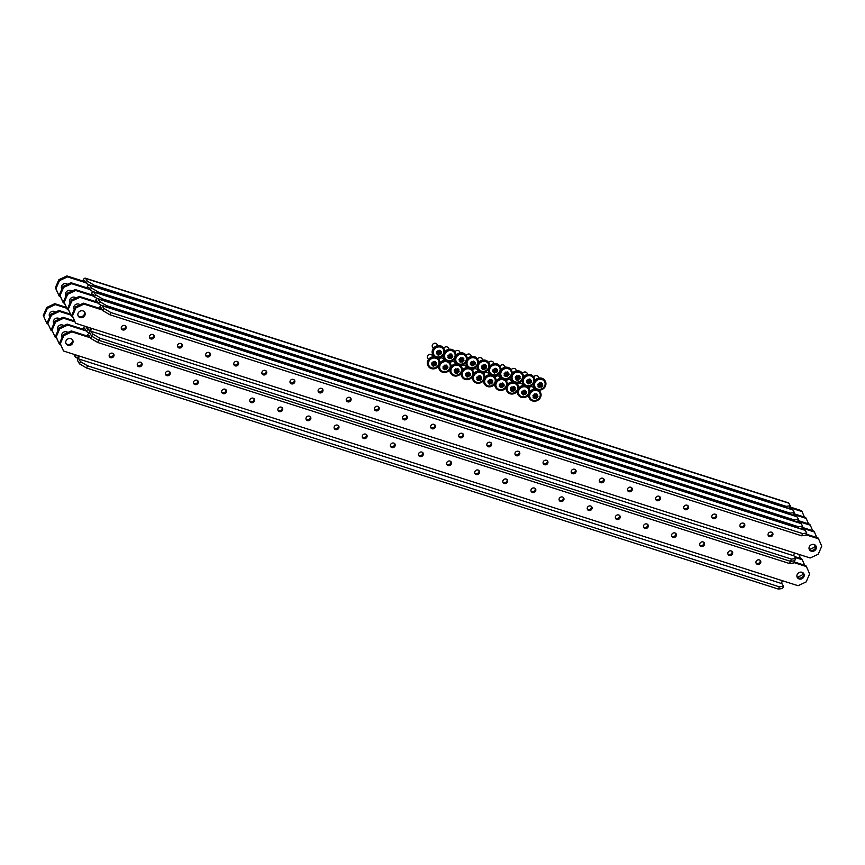<?xml version="1.0" encoding="UTF-8"?>
<svg xmlns="http://www.w3.org/2000/svg" width="865" height="865" viewBox="0 0 865 865"><rect width="100%" height="100%" fill="white"/><g stroke="black" fill="none" stroke-linecap="round" stroke-linejoin="round"><path stroke-width="1.3" d="M109.206 356.25A2.519 2.26 148.8 0 0 113.38 353.731M113.823 356.175A2.519 2.26 -31.2 0 1 109.423 356.758A2.519 2.26 -31.2 0 1 111.466 353.147A2.519 2.26 -31.2 0 1 113.823 356.175M65.924 343.437A3.774 3.395 148.8 0 0 72.292 339.588M72.768 343.059A3.774 3.395 -31.2 0 1 66.162 343.935A3.774 3.395 -31.2 0 1 69.222 338.518A3.774 3.395 -31.2 0 1 72.768 343.059M803.455 573.203A3.774 3.395 -31.2 0 1 797.087 577.063M797.184 574.533A3.774 3.395 148.8 0 0 800.731 579.074A3.774 3.395 148.8 0 0 803.79 573.657A3.774 3.395 148.8 0 0 797.184 574.533M760.184 560.39A2.519 2.26 -31.2 0 1 756.01 562.92M756.129 561.407A2.519 2.26 148.8 0 0 758.486 564.434A2.519 2.26 148.8 0 0 760.53 560.823A2.519 2.26 148.8 0 0 756.129 561.407M732.06 551.405A2.519 2.26 -31.2 0 1 727.887 553.935M728.006 552.421A2.519 2.26 148.8 0 0 730.374 555.449A2.519 2.26 148.8 0 0 730.146 550.832A2.519 2.26 148.8 0 0 728.006 552.421M703.937 542.42A2.519 2.26 -31.2 0 1 699.763 544.95M699.882 543.436A2.519 2.26 148.8 0 0 702.25 546.464A2.519 2.26 148.8 0 0 702.023 541.847A2.519 2.26 148.8 0 0 699.882 543.436M675.814 533.435A2.519 2.26 -31.2 0 1 671.64 535.965M671.759 534.451A2.519 2.26 148.8 0 0 674.127 537.479A2.519 2.26 148.8 0 0 673.9 532.862A2.519 2.26 148.8 0 0 671.759 534.451M647.69 524.45A2.519 2.26 -31.2 0 1 643.517 526.98M643.636 525.466A2.519 2.26 148.8 0 0 646.004 528.493A2.519 2.26 148.8 0 0 648.036 524.882A2.519 2.26 148.8 0 0 643.636 525.466M619.567 515.464A2.519 2.26 -31.2 0 1 615.393 517.994M615.523 516.481A2.519 2.26 148.8 0 0 617.88 519.508A2.519 2.26 148.8 0 0 619.924 515.897A2.519 2.26 148.8 0 0 615.523 516.481M591.444 506.479A2.519 2.26 -31.2 0 1 587.27 509.009M587.4 507.496A2.519 2.26 148.8 0 0 589.757 510.523A2.519 2.26 148.8 0 0 591.801 506.912A2.519 2.26 148.8 0 0 587.4 507.496M563.331 497.494A2.519 2.26 -31.2 0 1 559.158 500.024M559.277 498.51A2.519 2.26 148.8 0 0 561.634 501.538A2.519 2.26 148.8 0 0 563.677 497.926A2.519 2.26 148.8 0 0 559.277 498.51M535.208 488.509A2.519 2.26 -31.2 0 1 531.034 491.039M531.153 489.525A2.519 2.26 148.8 0 0 533.521 492.553A2.519 2.26 148.8 0 0 533.294 487.936A2.519 2.26 148.8 0 0 531.153 489.525M507.085 479.524A2.519 2.26 -31.2 0 1 502.911 482.054M503.03 480.54A2.519 2.26 148.8 0 0 505.398 483.567A2.519 2.26 148.8 0 0 505.171 478.95A2.519 2.26 148.8 0 0 503.03 480.54M478.961 470.538A2.519 2.26 -31.2 0 1 474.788 473.068M474.907 471.555A2.519 2.26 148.8 0 0 477.275 474.582A2.519 2.26 148.8 0 0 477.048 469.965A2.519 2.26 148.8 0 0 474.907 471.555M450.838 461.553A2.519 2.26 -31.2 0 1 446.664 464.083M446.783 462.57A2.519 2.26 148.8 0 0 449.151 465.597A2.519 2.26 148.8 0 0 451.184 461.986A2.519 2.26 148.8 0 0 446.783 462.57M418.541 455.098A2.519 2.26 148.8 0 0 422.715 452.568M418.671 453.584A2.519 2.26 -31.2 0 1 423.072 453A2.519 2.26 -31.2 0 1 421.028 456.612A2.519 2.26 -31.2 0 1 418.671 453.584M390.418 446.113A2.519 2.26 148.8 0 0 394.591 443.583M390.548 444.599A2.519 2.26 -31.2 0 1 394.948 444.015A2.519 2.26 -31.2 0 1 392.905 447.627A2.519 2.26 -31.2 0 1 390.548 444.599M362.305 437.128A2.519 2.26 148.8 0 0 366.479 434.598M362.424 435.614A2.519 2.26 -31.2 0 1 366.825 435.03A2.519 2.26 -31.2 0 1 364.781 438.642A2.519 2.26 -31.2 0 1 362.424 435.614M334.182 428.143A2.519 2.26 148.8 0 0 338.356 425.612M334.301 426.629A2.519 2.26 -31.2 0 1 338.702 426.045A2.519 2.26 -31.2 0 1 336.658 429.656A2.519 2.26 -31.2 0 1 334.301 426.629M306.059 419.157A2.519 2.26 148.8 0 0 310.232 416.627M306.178 417.644A2.519 2.26 -31.2 0 1 310.578 417.06A2.519 2.26 -31.2 0 1 308.546 420.671A2.519 2.26 -31.2 0 1 306.178 417.644M277.935 410.172A2.519 2.26 148.8 0 0 282.109 407.642M278.054 408.658A2.519 2.26 -31.2 0 1 282.455 408.075A2.519 2.26 -31.2 0 1 280.422 411.686A2.519 2.26 -31.2 0 1 278.054 408.658M249.812 401.187A2.519 2.26 148.8 0 0 253.986 398.657M249.931 399.673A2.519 2.26 -31.2 0 1 254.332 399.089A2.519 2.26 -31.2 0 1 252.299 402.701A2.519 2.26 -31.2 0 1 249.931 399.673M221.689 392.202A2.519 2.26 148.8 0 0 225.862 389.672M221.818 390.688A2.519 2.26 -31.2 0 1 226.219 390.104A2.519 2.26 -31.2 0 1 224.176 393.716A2.519 2.26 -31.2 0 1 221.818 390.688M193.565 383.206A2.519 2.26 148.8 0 0 197.739 380.687M193.695 381.703A2.519 2.26 -31.2 0 1 198.096 381.119A2.519 2.26 -31.2 0 1 193.792 383.725A2.519 2.26 -31.2 0 1 193.695 381.703M165.453 374.221A2.519 2.26 148.8 0 0 169.626 371.701M165.572 372.707A2.519 2.26 -31.2 0 1 169.972 372.123A2.519 2.26 -31.2 0 1 167.929 375.745A2.519 2.26 -31.2 0 1 165.572 372.707M137.33 365.235A2.519 2.26 148.8 0 0 141.503 362.716M137.449 363.722A2.519 2.26 -31.2 0 1 141.849 363.138A2.519 2.26 -31.2 0 1 139.806 366.76A2.519 2.26 -31.2 0 1 137.449 363.722M71.892 331.868L87.635 336.907L87.062 335.966L71.319 330.927L71.892 331.868L63.837 335.62L63.275 334.679L71.319 330.927M60.323 343.664L63.523 351.017L59.75 342.724L60.323 343.664L63.837 335.62M79.277 356.045A2.357 0.811 -72.3 0 0 78.899 359.007L781.938 583.648A2.357 0.811 107.7 0 1 782.317 580.685L63.523 351.017M782.317 580.685L798.071 585.713L806.115 581.961L809.629 573.917L806.429 566.575L793.908 562.574M59.75 342.724L63.275 334.679M90.555 328.03A4.876 1.676 -72.3 0 0 90.047 333.479A4.876 1.676 -72.3 0 0 89.657 333.144A4.876 1.676 -72.3 0 0 87.073 335.966L87.062 335.966M806.429 566.575L805.856 565.634L794.2 561.904M90.684 338.345L91.647 336.128L98.697 340.269L97.723 342.486L90.684 338.345L89.084 335.696A2.357 0.811 -72.3 0 0 88.89 335.534A2.357 0.811 -72.3 0 0 87.635 336.896L90.328 337.761M90.047 333.479L91.647 336.128L90.047 333.479M794.059 555.903L795.659 558.552L793.724 562.985L789.529 563.537L790.491 561.32L794.697 560.769L790.491 561.32L98.697 340.269L790.491 561.32L791.464 559.104L99.67 338.053L98.697 340.269L91.647 336.128L92.62 333.912L91.02 331.263L794.059 555.903A2.357 0.811 107.7 0 1 794.438 552.94L810.191 557.979L818.236 554.227L821.75 546.183L818.549 538.83L806.029 534.83M97.723 342.486L789.529 563.537M78.434 355.775A4.876 1.676 -72.3 0 0 77.926 361.224L79.526 363.873L80.499 361.646L78.899 359.007M781.938 583.648L783.539 586.286L782.576 588.514L778.37 589.065L86.576 368.014L79.526 363.873M80.499 361.646L87.549 365.798L86.576 368.014M778.37 589.065L779.343 586.838L87.549 365.798M779.343 586.838L783.539 586.286M433.008 356.78L432.176 355.385A2.638 2.379 148.8 0 0 427.548 356.002A2.638 2.379 148.8 0 0 427.656 358.121L428.489 359.516M438.933 359.537A6.293 5.655 148.8 0 0 438.793 359.278A6.293 5.655 148.8 0 0 437.376 357.753M434.608 356.737A6.293 5.655 148.8 0 0 427.786 360.737A6.293 5.655 148.8 0 0 428.034 365.798A6.293 5.655 148.8 0 0 428.197 366.046M439.344 364.846A6.293 5.655 148.8 0 0 439.106 359.797A6.293 5.655 148.8 0 0 433.441 357.277A6.293 5.655 148.8 0 0 428.099 361.256A6.293 5.655 148.8 0 0 428.348 366.306A6.293 5.655 148.8 0 0 434.003 368.825A6.293 5.655 148.8 0 0 439.344 364.846A6.293 5.655 148.8 0 0 439.593 369.906A6.293 5.655 148.8 0 0 445.259 372.426A6.293 5.655 148.8 0 0 450.6 368.447A6.293 5.655 148.8 0 0 450.351 363.387A6.293 5.655 148.8 0 0 444.697 360.867A6.293 5.655 148.8 0 0 439.344 364.846M435.83 358.24A5.46 4.909 148.8 0 0 428.845 361.494A5.46 4.909 148.8 0 0 431.624 367.863A5.46 4.909 148.8 0 0 438.609 364.608A5.46 4.909 148.8 0 0 435.83 358.24M433.106 364.133L433.17 364.165A7.288 2.952 149.2 0 1 431.797 364.792A2.584 2.325 148.8 0 0 431.873 364.965A7.288 3.319 -16 0 0 433.376 364.63L433.354 364.695A7.277 1.568 110.1 0 1 432.727 365.895A7.061 5.201 41.2 0 0 433.181 366.057A7.061 5.201 41.2 0 0 433.646 366.187A7.277 3.384 -74.9 0 0 434.36 365.019L433.689 363.797L434.295 363.505L434.976 364.727A7.277 2.855 26.7 0 0 436.263 364.965A7.061 5.633 -88.1 0 0 436.652 364.068A7.277 1.027 -159.3 0 1 435.409 363.733L435.355 363.711A7.288 3.417 -30.8 0 0 436.544 362.792A2.584 2.325 148.8 0 0 436.468 362.619A7.288 2.865 163.5 0 1 435.149 363.235L435.16 363.17A7.277 3.384 -74.9 0 0 435.614 361.678A7.061 2.087 -168.8 0 0 435.16 361.527A7.061 2.087 -168.8 0 0 434.695 361.386A7.277 1.568 110.1 0 1 434.154 362.857L433.333 361.613A2.584 2.325 148.8 0 0 433.149 361.7L433.549 363.138A7.277 1.027 -159.3 0 1 432.078 362.608A7.061 1.654 117.5 0 0 431.689 363.505A7.277 2.855 26.7 0 0 433.106 364.133L432.997 363.095L433.246 363.657L432.543 362.954L431.689 363.505M434.976 364.727L434.911 364.716A7.288 0.973 -109.9 0 1 435.192 365.884A2.584 2.325 148.8 0 1 435.009 365.971L434.284 364.749L434.911 364.716M434.36 365.019L435.009 365.971M433.149 363.992L431.873 364.965M436.544 362.792L434.987 363.127M434.489 363.073L435.052 363.473M434.122 362.911L433.549 363.073M434.457 362.057L435.614 361.678M434.879 363.376L436.263 364.965M433.689 363.797L433.646 366.187M433.333 361.613L434.068 362.835M434.792 364.511L435.192 365.884M121.327 328.516A2.519 2.26 148.8 0 0 125.501 325.986M125.944 328.44A2.519 2.26 -31.2 0 1 121.543 329.024A2.519 2.26 -31.2 0 1 123.587 325.402A2.519 2.26 -31.2 0 1 125.944 328.44M78.045 315.693A3.774 3.395 148.8 0 0 84.413 311.843M84.889 315.314A3.774 3.395 -31.2 0 1 78.283 316.19A3.774 3.395 -31.2 0 1 81.342 310.773A3.774 3.395 -31.2 0 1 84.889 315.314M815.576 545.469A3.774 3.395 -31.2 0 1 809.207 549.318M809.305 546.788A3.774 3.395 148.8 0 0 812.851 551.329A3.774 3.395 148.8 0 0 815.911 545.912A3.774 3.395 148.8 0 0 809.305 546.788M772.304 532.656A2.519 2.26 -31.2 0 1 768.131 535.176M768.25 533.662A2.519 2.26 148.8 0 0 770.607 536.7A2.519 2.26 148.8 0 0 772.65 533.078A2.519 2.26 148.8 0 0 768.25 533.662M744.181 523.671A2.519 2.26 -31.2 0 1 740.008 526.19M740.126 524.677A2.519 2.26 148.8 0 0 742.484 527.715A2.519 2.26 148.8 0 0 744.527 524.093A2.519 2.26 148.8 0 0 740.126 524.677M716.058 514.686A2.519 2.26 -31.2 0 1 711.884 517.205M712.003 515.691A2.519 2.26 148.8 0 0 714.371 518.73A2.519 2.26 148.8 0 0 716.404 515.107A2.519 2.26 148.8 0 0 712.003 515.691M687.935 505.701A2.519 2.26 -31.2 0 1 683.761 508.22M683.88 506.706A2.519 2.26 148.8 0 0 686.248 509.745A2.519 2.26 148.8 0 0 688.28 506.122A2.519 2.26 148.8 0 0 683.88 506.706M659.811 496.705A2.519 2.26 -31.2 0 1 655.638 499.235M655.757 497.721A2.519 2.26 148.8 0 0 658.124 500.749A2.519 2.26 148.8 0 0 660.157 497.137A2.519 2.26 148.8 0 0 655.757 497.721M631.688 487.719A2.519 2.26 -31.2 0 1 627.514 490.25M627.644 488.736A2.519 2.26 148.8 0 0 630.001 491.763A2.519 2.26 148.8 0 0 632.045 488.152A2.519 2.26 148.8 0 0 627.644 488.736M603.565 478.734A2.519 2.26 -31.2 0 1 599.391 481.264M599.521 479.751A2.519 2.26 148.8 0 0 601.878 482.778A2.519 2.26 148.8 0 0 603.921 479.167A2.519 2.26 148.8 0 0 599.521 479.751M575.452 469.749A2.519 2.26 -31.2 0 1 571.278 472.279M571.397 470.765A2.519 2.26 148.8 0 0 573.755 473.793A2.519 2.26 148.8 0 0 575.798 470.182A2.519 2.26 148.8 0 0 571.397 470.765M547.329 460.764A2.519 2.26 -31.2 0 1 543.155 463.294M543.274 461.78A2.519 2.26 148.8 0 0 545.631 464.808A2.519 2.26 148.8 0 0 547.675 461.196A2.519 2.26 148.8 0 0 543.274 461.78M519.205 451.779A2.519 2.26 -31.2 0 1 515.032 454.309M515.151 452.795A2.519 2.26 148.8 0 0 517.519 455.823A2.519 2.26 148.8 0 0 517.292 451.206A2.519 2.26 148.8 0 0 515.151 452.795M491.082 442.793A2.519 2.26 -31.2 0 1 486.909 445.324M487.027 443.81A2.519 2.26 148.8 0 0 489.395 446.837A2.519 2.26 148.8 0 0 489.168 442.22A2.519 2.26 148.8 0 0 487.027 443.81M462.959 433.808A2.519 2.26 -31.2 0 1 458.785 436.338M458.904 434.825A2.519 2.26 148.8 0 0 461.272 437.852A2.519 2.26 148.8 0 0 463.305 434.241A2.519 2.26 148.8 0 0 458.904 434.825M430.662 427.353A2.519 2.26 148.8 0 0 434.836 424.823M430.792 425.839A2.519 2.26 -31.2 0 1 435.192 425.256A2.519 2.26 -31.2 0 1 433.149 428.867A2.519 2.26 -31.2 0 1 430.792 425.839M402.539 418.368A2.519 2.26 148.8 0 0 406.712 415.838M402.668 416.854A2.519 2.26 -31.2 0 1 407.069 416.27A2.519 2.26 -31.2 0 1 405.025 419.882A2.519 2.26 -31.2 0 1 402.668 416.854M374.426 409.383A2.519 2.26 148.8 0 0 378.6 406.853M374.545 407.869A2.519 2.26 -31.2 0 1 378.946 407.285A2.519 2.26 -31.2 0 1 376.902 410.897A2.519 2.26 -31.2 0 1 374.545 407.869M346.303 400.398A2.519 2.26 148.8 0 0 350.476 397.868M346.422 398.884A2.519 2.26 -31.2 0 1 350.822 398.3A2.519 2.26 -31.2 0 1 348.779 401.911A2.519 2.26 -31.2 0 1 346.422 398.884M318.179 391.413A2.519 2.26 148.8 0 0 322.353 388.882M318.298 389.899A2.519 2.26 -31.2 0 1 322.699 389.315A2.519 2.26 -31.2 0 1 320.666 392.926A2.519 2.26 -31.2 0 1 318.298 389.899M290.056 382.427A2.519 2.26 148.8 0 0 294.23 379.897M290.175 380.914A2.519 2.26 -31.2 0 1 294.576 380.33A2.519 2.26 -31.2 0 1 292.543 383.941A2.519 2.26 -31.2 0 1 290.175 380.914M261.933 373.442A2.519 2.26 148.8 0 0 266.106 370.912M262.052 371.928A2.519 2.26 -31.2 0 1 266.452 371.345A2.519 2.26 -31.2 0 1 264.42 374.956A2.519 2.26 -31.2 0 1 262.052 371.928M233.81 364.457A2.519 2.26 148.8 0 0 237.983 361.927M233.939 362.943A2.519 2.26 -31.2 0 1 238.34 362.359A2.519 2.26 -31.2 0 1 236.296 365.971A2.519 2.26 -31.2 0 1 233.939 362.943M205.686 355.472A2.519 2.26 148.8 0 0 209.86 352.942M205.816 353.958A2.519 2.26 -31.2 0 1 210.217 353.374A2.519 2.26 -31.2 0 1 208.173 356.986A2.519 2.26 -31.2 0 1 205.816 353.958M177.574 346.487A2.519 2.26 148.8 0 0 181.747 343.956M177.693 344.973A2.519 2.26 -31.2 0 1 182.093 344.389A2.519 2.26 -31.2 0 1 180.05 348A2.519 2.26 -31.2 0 1 177.693 344.973M149.45 337.501A2.519 2.26 148.8 0 0 153.624 334.971M149.569 335.988A2.519 2.26 -31.2 0 1 153.97 335.404A2.519 2.26 -31.2 0 1 151.926 339.015A2.519 2.26 -31.2 0 1 149.569 335.988M84.013 304.123L99.756 309.162L99.183 308.221L83.44 303.193L84.013 304.123L75.958 307.875L75.396 306.945L83.44 303.193M72.444 315.93L75.644 323.272L71.871 314.99L72.444 315.93L75.958 307.875M794.438 552.94L75.644 323.272M71.871 314.99L75.396 306.945M818.549 538.83L817.976 537.889L806.321 534.17M102.448 310.016L99.756 309.162A2.357 0.811 -72.3 0 1 101.01 307.789A2.357 0.811 -72.3 0 1 101.205 307.962L102.805 310.6L103.768 308.383L102.167 305.734A4.876 1.676 -72.3 0 0 101.778 305.399L804.818 530.04A4.876 1.676 107.7 0 1 805.218 530.375L806.818 533.024L805.845 535.24L801.65 535.792L802.612 533.575L806.818 533.024M101.778 305.399A4.876 1.676 -72.3 0 0 99.183 308.221M103.768 308.383L110.817 312.525L802.612 533.575M110.817 312.525L109.844 314.752L801.65 535.792M109.844 314.752L102.805 310.6M91.398 328.3A2.357 0.811 -72.3 0 0 91.02 331.263M92.62 333.912L99.67 338.053M791.464 559.104L795.659 558.552M62.139 337.274A3.774 3.395 -31.2 0 1 67.913 332.517M67.762 325.056L83.505 330.095L82.943 329.154L67.189 324.115L67.762 325.056L59.717 328.808L59.144 327.867L67.189 324.115M56.203 336.853L59.393 344.205L55.63 335.912L56.203 336.853L59.717 328.808M60.561 344.573L59.393 344.205M797.346 577.323L801.985 575.149L803.023 572.792M804.699 565.267L802.298 559.763L794.978 557.428M55.63 335.912L59.144 327.867M802.298 559.763L801.736 558.822L794.416 556.487M89.279 333.133L86.554 331.533L84.954 328.884A2.357 0.811 -72.3 0 0 84.759 328.722A2.357 0.811 -72.3 0 0 83.516 330.084L86.197 330.949M85.181 326.321A4.876 1.676 -72.3 0 0 82.943 329.143M86.554 331.533L87.527 329.316L89.852 330.679L87.527 329.316L85.927 326.667L87.527 329.316L88.381 327.338M73.73 354.272A4.876 1.676 -72.3 0 0 73.806 354.412L75.406 357.061L76.261 355.082M77.731 358.424L75.406 357.061M77.418 355.45L78.347 356.002M74.26 309.529A3.774 3.395 -31.2 0 1 80.034 304.772M79.883 297.311L95.626 302.35L95.064 301.409L79.31 296.381L79.883 297.311L71.838 301.063L71.265 300.123L79.31 296.381M68.313 309.108L71.514 316.46L67.751 308.178L68.313 309.108L71.838 301.063M72.682 316.828L71.514 316.46M809.467 549.578L814.106 547.415L815.133 545.058M816.82 537.522L814.419 532.018L801.898 528.018M67.751 308.178L71.265 300.123M814.419 532.018L813.857 531.078L802.19 527.358M98.318 303.204L95.626 302.35A2.357 0.811 -72.3 0 1 96.88 300.977A2.357 0.811 -72.3 0 1 97.075 301.15L98.675 303.788L99.648 301.571L98.048 298.922A4.876 1.676 -72.3 0 0 97.648 298.587L800.698 523.228A4.876 1.676 107.7 0 1 801.087 523.563L802.688 526.212L801.714 528.429L800.352 528.612M97.648 298.587A4.876 1.676 -72.3 0 0 95.064 301.409M99.648 301.571L106.687 305.713L798.492 526.763L802.688 526.212M101.4 305.399L98.675 303.788M106.687 305.713L106.211 306.815M798.006 527.855L798.492 526.763M89.538 327.705L90.468 328.257M58.009 330.462A3.774 3.395 -31.2 0 1 63.794 325.705M51.5 329.1L55.273 337.393L51.5 329.1L55.014 321.056L63.069 317.304L63.632 318.244L74.855 321.834M63.632 318.244L55.587 321.996L55.014 321.056M52.073 330.041L55.587 321.996M56.43 337.761L55.273 337.393M800.579 558.455L798.773 554.324M63.069 317.304L74.477 320.947M70.13 302.718A3.774 3.395 -31.2 0 1 75.915 297.96M75.752 290.499L91.506 295.538L90.933 294.597L75.19 289.559L75.752 290.499L67.708 294.251L67.135 293.311L75.19 289.559M64.194 302.296L67.394 309.648L63.621 301.366L64.194 302.296L67.708 294.251M68.551 310.016L67.394 309.648M812.689 530.71L810.3 525.206L797.768 521.206M63.621 301.366L67.135 293.311M810.3 525.206L809.726 524.266L798.06 520.535M94.199 296.392L91.506 295.538A2.357 0.811 -72.3 0 1 92.76 294.165A2.357 0.811 -72.3 0 1 92.944 294.338L94.544 296.976L95.518 294.76L93.917 292.111A4.876 1.676 -72.3 0 0 93.517 291.775L796.568 516.416A4.876 1.676 107.7 0 1 796.957 516.751L798.568 519.4L797.595 521.617L796.222 521.8M93.517 291.775A4.876 1.676 -72.3 0 0 90.933 294.597M95.518 294.76L102.567 298.901L794.362 519.952L798.568 519.4M97.28 298.587L94.544 296.976M102.567 298.901L102.081 300.004M793.886 521.044L794.362 519.952M53.89 323.651A3.774 3.395 -31.2 0 1 59.663 318.893M47.38 322.288L51.143 330.581L47.38 322.288L50.894 314.244L58.939 310.492L59.512 311.432L70.735 315.022M59.512 311.432L51.457 315.184L50.894 314.244M47.943 323.229L51.457 315.184M52.311 330.949L51.143 330.581M58.939 310.492L70.346 314.136M66.01 295.906A3.774 3.395 -31.2 0 1 71.784 291.148M71.633 283.688L87.376 288.726L86.814 287.786L71.06 282.747L71.633 283.688L63.578 287.44L63.015 286.499L71.06 282.747M60.063 295.484L63.264 302.837L59.501 294.543L60.063 295.484L63.578 287.44M64.421 303.204L63.264 302.837M808.57 523.898L806.169 518.394L793.648 514.394M93.15 291.764L90.425 290.164L88.825 287.526A2.357 0.811 -72.3 0 0 88.63 287.353A2.357 0.811 -72.3 0 0 87.376 288.715L87.376 288.726M59.501 294.543L63.015 286.499M806.169 518.394L805.607 517.454L793.94 513.724M90.425 290.164L91.387 287.948L89.787 285.299A4.876 1.676 -72.3 0 0 89.398 284.963L792.437 509.604A4.876 1.676 107.7 0 1 792.837 509.939L794.438 512.588L793.465 514.805L792.091 514.989M89.398 284.963A4.876 1.676 -72.3 0 0 86.814 287.786M91.387 287.948L98.437 292.089L790.232 513.14L794.438 512.588M98.437 292.089L97.961 293.192M789.756 514.232L790.232 513.14M49.759 316.839A3.774 3.395 -31.2 0 1 55.533 312.081M43.25 315.476L47.024 323.759L43.25 315.476L46.764 307.432L54.809 303.68L55.382 304.621L66.605 308.21M55.382 304.621L47.337 308.373L46.764 307.432M43.823 316.417L47.337 308.373M48.181 324.137L47.024 323.759M54.809 303.68L66.227 307.324M61.88 289.094A3.774 3.395 -31.2 0 1 67.654 284.336M67.502 276.876L83.256 281.914L82.683 280.974L66.929 275.935L67.502 276.876L59.458 280.628L58.885 279.687L66.929 275.935M55.944 288.672L59.144 296.025L55.371 287.731L55.944 288.672L59.458 280.628M60.301 296.392L59.144 296.025M804.439 517.086L802.05 511.583L789.518 507.582M89.03 284.953L86.295 283.352L84.694 280.703A2.357 0.811 -72.3 0 0 84.5 280.541A2.357 0.811 -72.3 0 0 83.256 281.904L83.256 281.914M55.371 287.731L58.885 279.687M802.05 511.583L801.477 510.642L789.81 506.912M86.295 283.352L87.268 281.136L85.667 278.487A4.876 1.676 -72.3 0 0 85.267 278.152L788.318 502.792A4.876 1.676 107.7 0 1 788.707 503.127L790.307 505.776L789.345 507.993L787.972 508.166M85.267 278.152A4.876 1.676 -72.3 0 0 82.683 280.974M87.268 281.136L94.317 285.277L786.112 506.328L790.307 505.776M94.317 285.277L93.831 286.38M785.625 507.42L786.112 506.328M437.863 345.676L437.02 344.292A2.638 2.379 148.8 0 0 432.403 344.908A2.638 2.379 148.8 0 0 432.5 347.027L433.343 348.422M443.788 348.444A6.293 5.655 148.8 0 0 443.637 348.184A6.293 5.655 148.8 0 0 437.982 345.665A6.293 5.655 148.8 0 0 432.641 349.644A6.293 5.655 148.8 0 0 432.878 354.693A6.293 5.655 148.8 0 0 433.051 354.953M444.199 353.753A6.293 5.655 148.8 0 0 443.95 348.703A6.293 5.655 148.8 0 0 438.296 346.184A6.293 5.655 148.8 0 0 432.954 350.163A6.293 5.655 148.8 0 0 433.192 355.212A6.293 5.655 148.8 0 0 438.858 357.732A6.293 5.655 148.8 0 0 444.199 353.753A6.293 5.655 148.8 0 0 444.448 358.813A6.293 5.655 148.8 0 0 450.103 361.321A6.293 5.655 148.8 0 0 455.444 357.342A6.293 5.655 148.8 0 0 455.195 352.293A6.293 5.655 148.8 0 0 449.541 349.774A6.293 5.655 148.8 0 0 444.199 353.753M440.674 347.146A5.46 4.909 148.8 0 0 433.689 350.401A5.46 4.909 148.8 0 0 436.468 356.769A5.46 4.909 148.8 0 0 443.453 353.515A5.46 4.909 148.8 0 0 440.674 347.146M437.96 353.039L438.014 353.061A7.288 2.952 149.2 0 1 436.652 353.699A2.584 2.325 148.8 0 0 436.717 353.871A7.288 3.319 -16 0 0 438.22 353.536L438.198 353.59A7.277 1.568 110.1 0 1 437.582 354.801A7.061 5.201 41.2 0 0 438.036 354.964A7.061 5.201 41.2 0 0 438.49 355.093A7.277 3.384 -74.9 0 0 439.215 353.915L438.533 352.693L439.15 352.412L439.82 353.634A7.277 2.855 26.7 0 0 441.107 353.871A7.061 5.633 -88.1 0 0 441.507 352.974A7.277 1.027 -159.3 0 1 440.253 352.639L440.199 352.617A7.288 3.417 -30.8 0 0 441.399 351.687A2.584 2.325 148.8 0 0 441.323 351.525A7.288 2.865 163.5 0 1 439.993 352.142L440.015 352.077A7.277 3.384 -74.9 0 0 440.458 350.585A7.061 2.087 -168.8 0 0 440.015 350.433A7.061 2.087 -168.8 0 0 439.55 350.293A7.277 1.568 110.1 0 1 438.998 351.752L438.187 350.52A2.584 2.325 148.8 0 0 438.004 350.606L438.393 352.044A7.277 1.027 -159.3 0 1 436.933 351.514A7.061 1.654 117.5 0 0 436.533 352.412A7.277 2.855 26.7 0 0 437.96 353.039L437.852 352.001L438.09 352.552L437.387 351.85L436.533 352.412M439.82 353.634L439.766 353.623A7.288 0.973 -109.9 0 1 440.047 354.78A2.584 2.325 148.8 0 1 439.853 354.866L439.128 353.655L439.766 353.623M439.215 353.915L439.853 354.866M438.004 352.888L436.717 353.871M441.399 351.687L439.842 352.033M439.334 351.979L439.896 352.379M438.977 351.817L438.404 351.979M439.312 350.963L440.458 350.585M439.723 352.282L441.107 353.871M438.533 352.693L438.49 355.093M438.187 350.52L438.912 351.741M439.647 353.417L440.047 354.78M444.264 360.37L443.421 358.986A2.638 2.379 148.8 0 0 438.879 359.429M450.189 363.138A6.293 5.655 148.8 0 0 450.038 362.878A6.293 5.655 148.8 0 0 448.621 361.354M445.853 360.327A6.293 5.655 148.8 0 0 439.831 362.997M447.075 361.829A5.46 4.909 148.8 0 0 440.09 365.084A5.46 4.909 148.8 0 0 442.869 371.463A5.46 4.909 148.8 0 0 449.854 368.209A5.46 4.909 148.8 0 0 447.075 361.829M444.361 367.722L444.415 367.755A7.288 2.952 149.2 0 1 443.053 368.393A2.584 2.325 148.8 0 0 443.118 368.555A7.288 3.319 -16 0 0 444.621 368.231L444.599 368.285A7.277 1.568 110.1 0 1 443.983 369.496A7.061 5.201 41.2 0 0 444.437 369.658A7.061 5.201 41.2 0 0 444.891 369.788A7.277 3.384 -74.9 0 0 445.605 368.609L444.934 367.387L445.551 367.106L446.221 368.328A7.277 2.855 26.7 0 0 447.508 368.566A7.061 5.633 -88.1 0 0 447.897 367.668A7.277 1.027 -159.3 0 1 446.654 367.322L446.6 367.311A7.288 3.417 -30.8 0 0 447.8 366.382A2.584 2.325 148.8 0 0 447.724 366.209A7.288 2.865 163.5 0 1 446.394 366.836L446.416 366.771A7.277 3.384 -74.9 0 0 446.859 365.279A7.061 2.087 -168.8 0 0 446.416 365.127A7.061 2.087 -168.8 0 0 445.951 364.987A7.277 1.568 110.1 0 1 445.399 366.446L444.588 365.214A2.584 2.325 148.8 0 0 444.405 365.3L444.794 366.728A7.277 1.027 -159.3 0 1 443.334 366.198A7.061 1.654 117.5 0 0 442.934 367.106A7.277 2.855 26.7 0 0 444.361 367.722L444.253 366.695L444.491 367.247L443.788 366.544L442.934 367.106M446.221 368.328L446.167 368.317A7.288 0.973 -109.9 0 1 446.448 369.474A2.584 2.325 148.8 0 1 446.254 369.56L445.529 368.349L446.167 368.317M445.605 368.609L446.254 369.56M444.405 367.582L443.118 368.555M447.8 366.382L446.243 366.728M445.735 366.674L446.297 367.074M445.378 366.5L444.805 366.663M438.555 366.187A6.293 5.655 148.8 0 0 439.279 369.387A6.293 5.655 148.8 0 0 439.442 369.647M445.713 365.657L446.859 365.279M446.124 366.976L447.508 368.566M444.934 367.387L444.891 369.788M444.588 365.214L445.313 366.425M446.048 368.101L446.448 369.474M449.108 349.276L448.265 347.881A2.638 2.379 148.8 0 0 443.723 348.325M455.033 352.044A6.293 5.655 148.8 0 0 454.882 351.774A6.293 5.655 148.8 0 0 444.675 351.893M451.93 350.736A5.46 4.909 148.8 0 0 444.945 353.99A5.46 4.909 148.8 0 0 447.724 360.359A5.46 4.909 148.8 0 0 454.698 357.104A5.46 4.909 148.8 0 0 451.93 350.736M449.205 356.629L449.259 356.661A7.288 2.952 149.2 0 1 447.897 357.299A2.584 2.325 148.8 0 0 447.973 357.461A7.288 3.319 -16 0 0 449.465 357.137L449.443 357.191A7.277 1.568 110.1 0 1 448.827 358.391A7.061 5.201 41.2 0 0 449.281 358.553A7.061 5.201 41.2 0 0 449.735 358.683A7.277 3.384 -74.9 0 0 450.46 357.515L449.778 356.293L450.395 356.012L451.065 357.223A7.277 2.855 26.7 0 0 452.352 357.472A7.061 5.633 -88.1 0 0 452.752 356.564A7.277 1.027 -159.3 0 1 451.508 356.229L451.454 356.207A7.288 3.417 -30.8 0 0 452.644 355.288A2.584 2.325 148.8 0 0 452.568 355.115A7.288 2.865 163.5 0 1 451.249 355.731L451.26 355.677A7.277 3.384 -74.9 0 0 451.714 354.174A7.061 2.087 -168.8 0 0 451.26 354.023A7.061 2.087 -168.8 0 0 450.795 353.882A7.277 1.568 110.1 0 1 450.254 355.353L449.432 354.109A2.584 2.325 148.8 0 0 449.249 354.196L449.638 355.634A7.277 1.027 -159.3 0 1 448.178 355.104A7.061 1.654 117.5 0 0 447.789 356.002A7.277 2.855 26.7 0 0 449.205 356.629L449.097 355.591L449.346 356.153L448.643 355.45L447.789 356.002M451.065 357.223L451.011 357.213A7.288 0.973 -109.9 0 1 451.292 358.38A2.584 2.325 148.8 0 1 451.108 358.467L450.384 357.245L451.011 357.213M450.46 357.515L451.108 358.467M449.249 356.488L447.973 357.461M452.644 355.288L451.087 355.623M450.589 355.569L451.141 355.969M450.222 355.407L449.649 355.569M443.41 355.093A6.293 5.655 148.8 0 0 444.134 358.294A6.293 5.655 148.8 0 0 444.296 358.543M450.557 354.553L451.714 354.174M450.979 355.872L452.352 357.472M449.778 356.293L449.735 358.683M449.432 354.109L450.157 355.331M450.892 357.007L451.292 358.38M455.509 363.97L454.666 362.576A2.638 2.379 148.8 0 0 450.124 363.019M461.434 366.728A6.293 5.655 148.8 0 0 461.283 366.468A6.293 5.655 148.8 0 0 459.877 364.943M457.109 363.927A6.293 5.655 148.8 0 0 451.076 366.587M461.845 372.036A6.293 5.655 148.8 0 0 461.596 366.987A6.293 5.655 148.8 0 0 455.942 364.468A6.293 5.655 148.8 0 0 450.6 368.447A6.293 5.655 148.8 0 0 450.849 373.496A6.293 5.655 148.8 0 0 456.504 376.016A6.293 5.655 148.8 0 0 461.845 372.036A6.293 5.655 148.8 0 0 462.094 377.097A6.293 5.655 148.8 0 0 467.749 379.616A6.293 5.655 148.8 0 0 473.09 375.637A6.293 5.655 148.8 0 0 472.852 370.577A6.293 5.655 148.8 0 0 467.187 368.058A6.293 5.655 148.8 0 0 461.845 372.036M458.32 365.43A5.46 4.909 148.8 0 0 451.346 368.685A5.46 4.909 148.8 0 0 454.114 375.053A5.46 4.909 148.8 0 0 461.099 371.799A5.46 4.909 148.8 0 0 458.32 365.43M455.606 371.323L455.66 371.345A7.288 2.952 149.2 0 1 454.298 371.982A2.584 2.325 148.8 0 0 454.374 372.155A7.288 3.319 -16 0 0 455.866 371.82L455.844 371.874A7.277 1.568 110.1 0 1 455.228 373.085A7.061 5.201 41.2 0 0 455.682 373.248A7.061 5.201 41.2 0 0 456.136 373.377A7.277 3.384 -74.9 0 0 456.861 372.199L456.179 370.988L456.796 370.696L457.466 371.918A7.277 2.855 26.7 0 0 458.753 372.155A7.061 5.633 -88.1 0 0 459.153 371.258A7.277 1.027 -159.3 0 1 457.909 370.923L457.855 370.901A7.288 3.417 -30.8 0 0 459.045 369.971A2.584 2.325 148.8 0 0 458.969 369.809A7.288 2.865 163.5 0 1 457.639 370.425L457.661 370.361A7.277 3.384 -74.9 0 0 458.115 368.868A7.061 2.087 -168.8 0 0 457.661 368.717A7.061 2.087 -168.8 0 0 457.196 368.577A7.277 1.568 110.1 0 1 456.655 370.036L455.833 368.804A2.584 2.325 148.8 0 0 455.65 368.89L456.039 370.328A7.277 1.027 -159.3 0 1 454.579 369.798A7.061 1.654 117.5 0 0 454.19 370.696A7.277 2.855 26.7 0 0 455.606 371.323L455.498 370.285L455.747 370.847L455.044 370.134L454.19 370.696M457.466 371.918L457.412 371.907A7.288 0.973 -109.9 0 1 457.693 373.075A2.584 2.325 148.8 0 1 457.509 373.161L456.774 371.939L457.412 371.907M456.861 372.199L457.509 373.161M455.65 371.171L454.374 372.155M459.045 369.971L457.488 370.317M456.98 370.263L457.542 370.663M456.623 370.101L456.05 370.263M449.811 369.788A6.293 5.655 148.8 0 0 450.535 372.977A6.293 5.655 148.8 0 0 450.697 373.237M456.958 369.247L458.115 368.868M457.38 370.566L458.753 372.155M456.179 370.988L456.136 373.377M455.833 368.804L456.558 370.025M457.293 371.701L457.693 373.075M460.353 352.866L459.52 351.482A2.638 2.379 148.8 0 0 454.979 351.925M466.289 355.634A6.293 5.655 148.8 0 0 466.138 355.374A6.293 5.655 148.8 0 0 455.92 355.493M466.7 360.943A6.293 5.655 148.8 0 0 466.451 355.883A6.293 5.655 148.8 0 0 460.786 353.374A6.293 5.655 148.8 0 0 455.444 357.342A6.293 5.655 148.8 0 0 455.693 362.403A6.293 5.655 148.8 0 0 461.348 364.922A6.293 5.655 148.8 0 0 466.7 360.943A6.293 5.655 148.8 0 0 466.938 365.992A6.293 5.655 148.8 0 0 472.604 368.512A6.293 5.655 148.8 0 0 477.945 364.533A6.293 5.655 148.8 0 0 477.696 359.483A6.293 5.655 148.8 0 0 472.041 356.964A6.293 5.655 148.8 0 0 466.7 360.943M463.175 354.326A5.46 4.909 148.8 0 0 456.19 357.58A5.46 4.909 148.8 0 0 458.969 363.96A5.46 4.909 148.8 0 0 465.954 360.705A5.46 4.909 148.8 0 0 463.175 354.326M460.45 360.229L460.515 360.251A7.288 2.952 149.2 0 1 459.142 360.889A2.584 2.325 148.8 0 0 459.218 361.062A7.288 3.319 -16 0 0 460.721 360.727L460.699 360.781A7.277 1.568 110.1 0 1 460.072 361.992A7.061 5.201 41.2 0 0 460.526 362.154A7.061 5.201 41.2 0 0 460.991 362.284A7.277 3.384 -74.9 0 0 461.705 361.105L461.034 359.883L461.64 359.602L462.321 360.824A7.277 2.855 26.7 0 0 463.608 361.062A7.061 5.633 -88.1 0 0 463.997 360.164A7.277 1.027 -159.3 0 1 462.753 359.818L462.699 359.808A7.288 3.417 -30.8 0 0 463.889 358.878A2.584 2.325 148.8 0 0 463.813 358.716A7.288 2.865 163.5 0 1 462.494 359.332L462.516 359.267A7.277 3.384 -74.9 0 0 462.959 357.775A7.061 2.087 -168.8 0 0 462.505 357.623A7.061 2.087 -168.8 0 0 462.04 357.483A7.277 1.568 110.1 0 1 461.499 358.943L460.677 357.71A2.584 2.325 148.8 0 0 460.494 357.796L460.894 359.224A7.277 1.027 -159.3 0 1 459.423 358.705A7.061 1.654 117.5 0 0 459.034 359.602A7.277 2.855 26.7 0 0 460.45 360.229L460.353 359.191L460.591 359.743L459.888 359.04L459.034 359.602M462.321 360.824L462.256 360.813A7.288 0.973 -109.9 0 1 462.537 361.97A2.584 2.325 148.8 0 1 462.353 362.057L461.629 360.846L462.256 360.813M461.705 361.105L462.353 362.057M460.494 360.078L459.218 361.062M463.889 358.878L462.332 359.224M461.834 359.17L462.397 359.57M461.467 359.007L460.894 359.17M454.655 358.683A6.293 5.655 148.8 0 0 455.379 361.884A6.293 5.655 148.8 0 0 455.541 362.143M461.802 358.153L462.959 357.775M462.224 359.472L463.608 361.062M461.034 359.883L460.991 362.284M460.677 357.71L461.413 358.921M462.137 360.608L462.537 361.97M466.754 367.56L465.921 366.176A2.638 2.379 148.8 0 0 461.38 366.619M472.69 370.328A6.293 5.655 148.8 0 0 472.539 370.058A6.293 5.655 148.8 0 0 471.122 368.544M468.354 367.517A6.293 5.655 148.8 0 0 462.321 370.188M469.576 369.02A5.46 4.909 148.8 0 0 462.591 372.274A5.46 4.909 148.8 0 0 465.37 378.654A5.46 4.909 148.8 0 0 472.355 375.399A5.46 4.909 148.8 0 0 469.576 369.02M466.851 374.913L466.916 374.945A7.288 2.952 149.2 0 1 465.543 375.583A2.584 2.325 148.8 0 0 465.619 375.745A7.288 3.319 -16 0 0 467.122 375.421L467.1 375.475A7.277 1.568 110.1 0 1 466.473 376.686A7.061 5.201 41.2 0 0 466.927 376.837A7.061 5.201 41.2 0 0 467.392 376.978A7.277 3.384 -74.9 0 0 468.106 375.799L467.435 374.577L468.041 374.296L468.722 375.507A7.277 2.855 26.7 0 0 470.009 375.756A7.061 5.633 -88.1 0 0 470.398 374.848A7.277 1.027 -159.3 0 1 469.154 374.513L469.1 374.491A7.288 3.417 -30.8 0 0 470.29 373.572A2.584 2.325 148.8 0 0 470.214 373.399A7.288 2.865 163.5 0 1 468.895 374.015L468.917 373.961A7.277 3.384 -74.9 0 0 469.36 372.458A7.061 2.087 -168.8 0 0 468.906 372.318A7.061 2.087 -168.8 0 0 468.441 372.166A7.277 1.568 110.1 0 1 467.9 373.637L467.078 372.404A2.584 2.325 148.8 0 0 466.895 372.491L467.295 373.918A7.277 1.027 -159.3 0 1 465.824 373.388A7.061 1.654 117.5 0 0 465.435 374.296A7.277 2.855 26.7 0 0 466.851 374.913L466.754 373.875L466.992 374.437L466.289 373.734L465.435 374.296M468.722 375.507L468.657 375.496A7.288 0.973 -109.9 0 1 468.938 376.664A2.584 2.325 148.8 0 1 468.754 376.751L468.03 375.529L468.657 375.496M468.106 375.799L468.754 376.751M466.895 374.772L465.619 375.745M470.29 373.572L468.733 373.918M468.235 373.853L468.798 374.253M467.868 373.691L467.295 373.853M461.056 373.377A6.293 5.655 148.8 0 0 461.78 376.578A6.293 5.655 148.8 0 0 461.942 376.826M468.203 372.837L469.36 372.458M468.625 374.167L470.009 375.756M467.435 374.577L467.392 376.978M467.078 372.404L467.814 373.615M468.538 375.291L468.938 376.664M471.609 356.466L470.765 355.072A2.638 2.379 148.8 0 0 466.224 355.515M477.534 359.224A6.293 5.655 148.8 0 0 477.383 358.964A6.293 5.655 148.8 0 0 467.176 359.083M474.42 357.926A5.46 4.909 148.8 0 0 467.435 361.181A5.46 4.909 148.8 0 0 470.214 367.549A5.46 4.909 148.8 0 0 477.199 364.295A5.46 4.909 148.8 0 0 474.42 357.926M471.706 363.819L471.76 363.851A7.288 2.952 149.2 0 1 470.398 364.479A2.584 2.325 148.8 0 0 470.463 364.652A7.288 3.319 -16 0 0 471.966 364.316L471.944 364.381A7.277 1.568 110.1 0 1 471.328 365.581A7.061 5.201 41.2 0 0 471.782 365.744A7.061 5.201 41.2 0 0 472.236 365.873A7.277 3.384 -74.9 0 0 472.96 364.695L472.279 363.484L472.896 363.192L473.566 364.414A7.277 2.855 26.7 0 0 474.853 364.652A7.061 5.633 -88.1 0 0 475.253 363.754A7.277 1.027 -159.3 0 1 473.998 363.419L473.944 363.397A7.288 3.417 -30.8 0 0 475.144 362.478A2.584 2.325 148.8 0 0 475.069 362.305A7.288 2.865 163.5 0 1 473.739 362.922L473.761 362.857A7.277 3.384 -74.9 0 0 474.204 361.365A7.061 2.087 -168.8 0 0 473.761 361.213A7.061 2.087 -168.8 0 0 473.296 361.073A7.277 1.568 110.1 0 1 472.744 362.532L471.933 361.3A2.584 2.325 148.8 0 0 471.749 361.386L472.139 362.824A7.277 1.027 -159.3 0 1 470.679 362.294A7.061 1.654 117.5 0 0 470.279 363.192A7.277 2.855 26.7 0 0 471.706 363.819L471.598 362.781L471.836 363.343L471.133 362.64L470.279 363.192M473.566 364.414L473.512 364.403A7.288 0.973 -109.9 0 1 473.793 365.571A2.584 2.325 148.8 0 1 473.598 365.657L472.874 364.435L473.512 364.403M472.96 364.695L473.598 365.657M471.749 363.668L470.463 364.652M475.144 362.478L473.588 362.813M473.079 362.759L473.642 363.159M472.723 362.597L472.149 362.759M465.9 362.284A6.293 5.655 148.8 0 0 466.624 365.484A6.293 5.655 148.8 0 0 466.797 365.733M473.058 361.743L474.204 361.365M473.469 363.062L474.853 364.652M472.279 363.484L472.236 365.873M471.933 361.3L472.658 362.522M473.393 364.197L473.793 365.571M478.01 371.15L477.166 369.766A2.638 2.379 148.8 0 0 472.625 370.209M483.935 373.918A6.293 5.655 148.8 0 0 483.784 373.658A6.293 5.655 148.8 0 0 482.367 372.134M479.599 371.107A6.293 5.655 148.8 0 0 473.577 373.777M484.346 379.227A6.293 5.655 148.8 0 0 484.097 374.177A6.293 5.655 148.8 0 0 478.442 371.658A6.293 5.655 148.8 0 0 473.09 375.637A6.293 5.655 148.8 0 0 473.339 380.687A6.293 5.655 148.8 0 0 479.005 383.206A6.293 5.655 148.8 0 0 484.346 379.227A6.293 5.655 148.8 0 0 484.595 384.276A6.293 5.655 148.8 0 0 490.25 386.796A6.293 5.655 148.8 0 0 495.591 382.817A6.293 5.655 148.8 0 0 495.342 377.767A6.293 5.655 148.8 0 0 489.687 375.248A6.293 5.655 148.8 0 0 484.346 379.227M480.821 372.62A5.46 4.909 148.8 0 0 473.836 375.875A5.46 4.909 148.8 0 0 476.615 382.243A5.46 4.909 148.8 0 0 483.6 378.989A5.46 4.909 148.8 0 0 480.821 372.62M478.107 378.513L478.161 378.535A7.288 2.952 149.2 0 1 476.799 379.173A2.584 2.325 148.8 0 0 476.864 379.346A7.288 3.319 -16 0 0 478.367 379.011L478.345 379.065A7.277 1.568 110.1 0 1 477.729 380.276A7.061 5.201 41.2 0 0 478.183 380.438A7.061 5.201 41.2 0 0 478.637 380.568A7.277 3.384 -74.9 0 0 479.361 379.389L478.68 378.167L479.296 377.886L479.967 379.108A7.277 2.855 26.7 0 0 481.254 379.346A7.061 5.633 -88.1 0 0 481.654 378.448A7.277 1.027 -159.3 0 1 480.399 378.113L480.345 378.091A7.288 3.417 -30.8 0 0 481.546 377.162A2.584 2.325 148.8 0 0 481.47 376.999A7.288 2.865 163.5 0 1 480.14 377.616L480.161 377.551A7.277 3.384 -74.9 0 0 480.605 376.059A7.061 2.087 -168.8 0 0 480.161 375.907A7.061 2.087 -168.8 0 0 479.697 375.767A7.277 1.568 110.1 0 1 479.145 377.226L478.334 375.994A2.584 2.325 148.8 0 0 478.15 376.08L478.54 377.518A7.277 1.027 -159.3 0 1 477.08 376.989A7.061 1.654 117.5 0 0 476.68 377.886A7.277 2.855 26.7 0 0 478.107 378.513L477.999 377.475L478.237 378.027L477.534 377.324L476.68 377.886M479.967 379.108L479.913 379.097A7.288 0.973 -109.9 0 1 480.194 380.254A2.584 2.325 148.8 0 1 479.999 380.341L479.275 379.13L479.913 379.097M479.361 379.389L479.999 380.341M478.15 378.362L476.864 379.346M481.546 377.162L479.989 377.508M479.48 377.454L480.043 377.854M479.124 377.291L478.55 377.454M472.301 376.967A6.293 5.655 148.8 0 0 473.025 380.168A6.293 5.655 148.8 0 0 473.198 380.427M479.459 376.437L480.605 376.059M479.87 377.756L481.254 379.346M478.68 378.167L478.637 380.568M478.334 375.994L479.059 377.216M479.794 378.892L480.194 380.254M482.854 360.056L482.01 358.672A2.638 2.379 148.8 0 0 477.469 359.116M488.779 362.824A6.293 5.655 148.8 0 0 488.628 362.554A6.293 5.655 148.8 0 0 478.421 362.684M489.19 368.133A6.293 5.655 148.8 0 0 488.941 363.073A6.293 5.655 148.8 0 0 483.286 360.554A6.293 5.655 148.8 0 0 477.945 364.533A6.293 5.655 148.8 0 0 478.194 369.593A6.293 5.655 148.8 0 0 483.849 372.112A6.293 5.655 148.8 0 0 489.19 368.133A6.293 5.655 148.8 0 0 489.439 373.183A6.293 5.655 148.8 0 0 495.094 375.702A6.293 5.655 148.8 0 0 500.446 371.723A6.293 5.655 148.8 0 0 500.197 366.674A6.293 5.655 148.8 0 0 494.531 364.154A6.293 5.655 148.8 0 0 489.19 368.133M485.676 361.516A5.46 4.909 148.8 0 0 478.691 364.771A5.46 4.909 148.8 0 0 481.47 371.15A5.46 4.909 148.8 0 0 488.444 367.895A5.46 4.909 148.8 0 0 485.676 361.516M482.951 367.409L483.005 367.441A7.288 2.952 149.2 0 1 481.643 368.079A2.584 2.325 148.8 0 0 481.719 368.241A7.288 3.319 -16 0 0 483.211 367.917L483.189 367.971A7.277 1.568 110.1 0 1 482.573 369.182A7.061 5.201 41.2 0 0 483.027 369.344A7.061 5.201 41.2 0 0 483.481 369.474A7.277 3.384 -74.9 0 0 484.205 368.295L483.524 367.074L484.141 366.792L484.811 368.014A7.277 2.855 26.7 0 0 486.098 368.252A7.061 5.633 -88.1 0 0 486.498 367.344A7.277 1.027 -159.3 0 1 485.254 367.009L485.2 366.987A7.288 3.417 -30.8 0 0 486.389 366.068A2.584 2.325 148.8 0 0 486.314 365.895A7.288 2.865 163.5 0 1 484.995 366.522L485.006 366.457A7.277 3.384 -74.9 0 0 485.46 364.965A7.061 2.087 -168.8 0 0 485.006 364.814A7.061 2.087 -168.8 0 0 484.541 364.673A7.277 1.568 110.1 0 1 484 366.133L483.178 364.9A2.584 2.325 148.8 0 0 482.994 364.987L483.384 366.414A7.277 1.027 -159.3 0 1 481.924 365.884A7.061 1.654 117.5 0 0 481.535 366.792A7.277 2.855 26.7 0 0 482.951 367.409L482.843 366.382L483.092 366.933L482.389 366.23L481.535 366.792M484.811 368.014L484.757 368.003A7.288 0.973 -109.9 0 1 485.038 369.16A2.584 2.325 148.8 0 1 484.854 369.247L484.13 368.025L484.757 368.003M484.205 368.295L484.854 369.247M482.994 367.268L481.719 368.241M486.389 366.068L484.832 366.414M484.335 366.36L484.887 366.76M483.968 366.187L483.394 366.349M477.156 365.873A6.293 5.655 148.8 0 0 477.88 369.074A6.293 5.655 148.8 0 0 478.042 369.323M484.303 365.344L485.46 364.965M484.724 366.663L486.098 368.252M483.524 367.074L483.481 369.474M483.178 364.9L483.903 366.111M484.638 367.787L485.038 369.16M489.255 374.75L488.411 373.356A2.638 2.379 148.8 0 0 483.87 373.799M495.18 377.508A6.293 5.655 148.8 0 0 495.029 377.248A6.293 5.655 148.8 0 0 493.623 375.724M490.855 374.707A6.293 5.655 148.8 0 0 484.822 377.367M492.077 376.21A5.46 4.909 148.8 0 0 485.092 379.465A5.46 4.909 148.8 0 0 487.871 385.833A5.46 4.909 148.8 0 0 494.845 382.579A5.46 4.909 148.8 0 0 492.077 376.21M489.352 382.103L489.406 382.135A7.288 2.952 149.2 0 1 488.044 382.773A2.584 2.325 148.8 0 0 488.12 382.936A7.288 3.319 -16 0 0 489.612 382.611L489.59 382.665A7.277 1.568 110.1 0 1 488.974 383.865A7.061 5.201 41.2 0 0 489.428 384.028A7.061 5.201 41.2 0 0 489.882 384.157A7.277 3.384 -74.9 0 0 490.606 382.99L489.925 381.768L490.542 381.476L491.212 382.698A7.277 2.855 26.7 0 0 492.499 382.946A7.061 5.633 -88.1 0 0 492.899 382.038A7.277 1.027 -159.3 0 1 491.655 381.703L491.601 381.681A7.288 3.417 -30.8 0 0 492.791 380.762A2.584 2.325 148.8 0 0 492.715 380.589A7.288 2.865 163.5 0 1 491.396 381.206L491.407 381.141A7.277 3.384 -74.9 0 0 491.861 379.649A7.061 2.087 -168.8 0 0 491.407 379.497A7.061 2.087 -168.8 0 0 490.942 379.357A7.277 1.568 110.1 0 1 490.401 380.827L489.579 379.584A2.584 2.325 148.8 0 0 489.395 379.67L489.785 381.108A7.277 1.027 -159.3 0 1 488.325 380.578A7.061 1.654 117.5 0 0 487.936 381.476A7.277 2.855 26.7 0 0 489.352 382.103L489.244 381.065L489.493 381.627L488.79 380.924L487.936 381.476M491.212 382.698L491.158 382.687A7.288 0.973 -109.9 0 1 491.439 383.855A2.584 2.325 148.8 0 1 491.255 383.941L490.531 382.719L491.158 382.687M490.606 382.99L491.255 383.941M489.395 381.962L488.12 382.936M492.791 380.762L491.233 381.097M491.288 381.443L490.487 380.492L491.407 381.141M490.725 381.043L490.487 380.492M490.368 380.881L489.795 381.043M483.557 380.568A6.293 5.655 148.8 0 0 484.281 383.768A6.293 5.655 148.8 0 0 484.443 384.017M490.704 380.027L491.861 379.649M491.125 381.346L492.499 382.946M489.925 381.768L489.882 384.157M489.579 379.584L490.304 380.805M491.039 382.481L491.439 383.855M494.099 363.657L493.266 362.262A2.638 2.379 148.8 0 0 488.725 362.705M500.035 366.414A6.293 5.655 148.8 0 0 499.884 366.154A6.293 5.655 148.8 0 0 489.677 366.273M496.921 365.117A5.46 4.909 148.8 0 0 489.936 368.371A5.46 4.909 148.8 0 0 492.715 374.74A5.46 4.909 148.8 0 0 499.7 371.485A5.46 4.909 148.8 0 0 496.921 365.117M494.196 371.009L494.261 371.031A7.288 2.952 149.2 0 1 492.888 371.669A2.584 2.325 148.8 0 0 492.964 371.842A7.288 3.319 -16 0 0 494.466 371.507L494.445 371.561A7.277 1.568 110.1 0 1 493.818 372.772A7.061 5.201 41.2 0 0 494.272 372.934A7.061 5.201 41.2 0 0 494.737 373.064A7.277 3.384 -74.9 0 0 495.45 371.885L494.78 370.674L495.386 370.382L496.067 371.604A7.277 2.855 26.7 0 0 497.353 371.842A7.061 5.633 -88.1 0 0 497.743 370.944A7.277 1.027 -159.3 0 1 496.499 370.609L496.445 370.588A7.288 3.417 -30.8 0 0 497.635 369.658A2.584 2.325 148.8 0 0 497.57 369.496A7.288 2.865 163.5 0 1 496.24 370.112L496.261 370.047A7.277 3.384 -74.9 0 0 496.705 368.555A7.061 2.087 -168.8 0 0 496.25 368.404A7.061 2.087 -168.8 0 0 495.796 368.263A7.277 1.568 110.1 0 1 495.245 369.723L494.423 368.49A2.584 2.325 148.8 0 0 494.239 368.577L494.639 370.015A7.277 1.027 -159.3 0 1 493.169 369.485A7.061 1.654 117.5 0 0 492.78 370.382A7.277 2.855 26.7 0 0 494.196 371.009L494.099 369.971L494.337 370.523L493.634 369.82L492.78 370.382M496.067 371.604L496.002 371.593A7.288 0.973 -109.9 0 1 496.283 372.761A2.584 2.325 148.8 0 1 496.099 372.847L495.375 371.626L496.002 371.593M495.45 371.885L496.099 372.847M494.239 370.858L492.964 371.842M497.635 369.658L496.078 370.004M495.58 369.95L496.142 370.35M495.223 369.788L494.639 369.95M488.401 369.474A6.293 5.655 148.8 0 0 489.125 372.664A6.293 5.655 148.8 0 0 489.287 372.923M495.548 368.933L496.705 368.555M495.969 370.252L497.353 371.842M494.78 370.674L494.737 373.064M494.423 368.49L495.158 369.712M495.883 371.388L496.283 372.761M500.5 378.34L499.667 376.956A2.638 2.379 148.8 0 0 495.126 377.4M506.436 381.108A6.293 5.655 148.8 0 0 506.285 380.849A6.293 5.655 148.8 0 0 504.868 379.324M502.1 378.297A6.293 5.655 148.8 0 0 496.067 380.968M506.847 386.417A6.293 5.655 148.8 0 0 506.598 381.357A6.293 5.655 148.8 0 0 500.932 378.838A6.293 5.655 148.8 0 0 495.591 382.817A6.293 5.655 148.8 0 0 495.84 387.877A6.293 5.655 148.8 0 0 501.495 390.396A6.293 5.655 148.8 0 0 506.847 386.417A6.293 5.655 148.8 0 0 507.085 391.467A6.293 5.655 148.8 0 0 512.75 393.986A6.293 5.655 148.8 0 0 518.092 390.007A6.293 5.655 148.8 0 0 517.843 384.957A6.293 5.655 148.8 0 0 512.188 382.438A6.293 5.655 148.8 0 0 506.847 386.417M503.322 379.8A5.46 4.909 148.8 0 0 496.337 383.054A5.46 4.909 148.8 0 0 499.116 389.434A5.46 4.909 148.8 0 0 506.101 386.179A5.46 4.909 148.8 0 0 503.322 379.8M500.597 385.704L500.662 385.725A7.288 2.952 149.2 0 1 499.289 386.363A2.584 2.325 148.8 0 0 499.365 386.536A7.288 3.319 -16 0 0 500.867 386.201L500.846 386.255A7.277 1.568 110.1 0 1 500.219 387.466A7.061 5.201 41.2 0 0 500.673 387.628A7.061 5.201 41.2 0 0 501.138 387.758A7.277 3.384 -74.9 0 0 501.851 386.579L501.181 385.358L501.786 385.076L502.468 386.298A7.277 2.855 26.7 0 0 503.754 386.536A7.061 5.633 -88.1 0 0 504.144 385.639A7.277 1.027 -159.3 0 1 502.9 385.293L502.846 385.282A7.288 3.417 -30.8 0 0 504.036 384.352A2.584 2.325 148.8 0 0 503.96 384.179A7.288 2.865 163.5 0 1 502.641 384.806L502.662 384.741A7.277 3.384 -74.9 0 0 503.106 383.249A7.061 2.087 -168.8 0 0 502.651 383.098A7.061 2.087 -168.8 0 0 502.187 382.957A7.277 1.568 110.1 0 1 501.646 384.417L500.824 383.184A2.584 2.325 148.8 0 0 500.64 383.271L501.04 384.698A7.277 1.027 -159.3 0 1 499.57 384.179A7.061 1.654 117.5 0 0 499.181 385.076A7.277 2.855 26.7 0 0 500.597 385.704L500.5 384.666L500.738 385.217L500.035 384.514L499.181 385.076M502.468 386.298L502.403 386.287A7.288 0.973 -109.9 0 1 502.684 387.444A2.584 2.325 148.8 0 1 502.5 387.531L501.776 386.32L502.403 386.287M501.851 386.579L502.5 387.531M500.64 385.552L499.365 386.536M504.036 384.352L502.479 384.698M501.981 384.644L502.543 385.044M501.614 384.482L501.04 384.644M494.802 384.157A6.293 5.655 148.8 0 0 495.526 387.358A6.293 5.655 148.8 0 0 495.688 387.617M501.949 383.628L503.106 383.249M502.37 384.947L503.754 386.536M501.181 385.358L501.138 387.758M500.824 383.184L501.559 384.395M502.284 386.082L502.684 387.444M505.355 367.247L504.511 365.863A2.638 2.379 148.8 0 0 499.97 366.306M511.28 370.015A6.293 5.655 148.8 0 0 511.129 369.744A6.293 5.655 148.8 0 0 500.921 369.863M511.691 375.324A6.293 5.655 148.8 0 0 511.442 370.263A6.293 5.655 148.8 0 0 505.787 367.744A6.293 5.655 148.8 0 0 500.446 371.723A6.293 5.655 148.8 0 0 500.684 376.783A6.293 5.655 148.8 0 0 506.349 379.292A6.293 5.655 148.8 0 0 511.691 375.324A6.293 5.655 148.8 0 0 511.939 380.373A6.293 5.655 148.8 0 0 517.594 382.892A6.293 5.655 148.8 0 0 522.936 378.913A6.293 5.655 148.8 0 0 522.687 373.853A6.293 5.655 148.8 0 0 517.032 371.345A6.293 5.655 148.8 0 0 511.691 375.324M508.166 368.706A5.46 4.909 148.8 0 0 501.181 371.961A5.46 4.909 148.8 0 0 503.96 378.34A5.46 4.909 148.8 0 0 510.945 375.086A5.46 4.909 148.8 0 0 508.166 368.706M505.452 374.599L505.506 374.632A7.288 2.952 149.2 0 1 504.144 375.269A2.584 2.325 148.8 0 0 504.209 375.432A7.288 3.319 -16 0 0 505.711 375.107L505.69 375.161A7.277 1.568 110.1 0 1 505.074 376.361A7.061 5.201 41.2 0 0 505.528 376.524A7.061 5.201 41.2 0 0 505.982 376.653A7.277 3.384 -74.9 0 0 506.706 375.486L506.025 374.264L506.641 373.983L507.312 375.194A7.277 2.855 26.7 0 0 508.598 375.442A7.061 5.633 -88.1 0 0 508.998 374.534A7.277 1.027 -159.3 0 1 507.744 374.199L507.69 374.177A7.288 3.417 -30.8 0 0 508.89 373.258A2.584 2.325 148.8 0 0 508.815 373.085A7.288 2.865 163.5 0 1 507.485 373.702L507.506 373.648A7.277 3.384 -74.9 0 0 507.95 372.145A7.061 2.087 -168.8 0 0 507.506 372.004A7.061 2.087 -168.8 0 0 507.041 371.853A7.277 1.568 110.1 0 1 506.49 373.323L505.679 372.091A2.584 2.325 148.8 0 0 505.495 372.166L505.884 373.604A7.277 1.027 -159.3 0 1 504.425 373.075A7.061 1.654 117.5 0 0 504.025 373.983A7.277 2.855 26.7 0 0 505.452 374.599L505.344 373.561L505.582 374.123L504.879 373.421L504.025 373.983M507.312 375.194L507.258 375.183A7.288 0.973 -109.9 0 1 507.539 376.351A2.584 2.325 148.8 0 1 507.355 376.437L506.62 375.215L507.258 375.183M506.706 375.486L507.355 376.437M505.495 374.459L504.209 375.432M508.89 373.258L507.333 373.604M506.825 373.539L507.387 373.94M506.468 373.377L505.895 373.539M499.646 373.064A6.293 5.655 148.8 0 0 500.37 376.264A6.293 5.655 148.8 0 0 500.543 376.513M506.804 372.523L507.95 372.145M507.214 373.853L508.598 375.442M506.025 374.264L505.982 376.653M505.679 372.091L506.403 373.302M507.139 374.978L507.539 376.351M511.756 381.941L510.912 380.546A2.638 2.379 148.8 0 0 506.371 380.989M517.681 384.698A6.293 5.655 148.8 0 0 517.529 384.438A6.293 5.655 148.8 0 0 516.113 382.914M513.345 381.897A6.293 5.655 148.8 0 0 507.322 384.557M514.567 383.4A5.46 4.909 148.8 0 0 507.582 386.655A5.46 4.909 148.8 0 0 510.361 393.024A5.46 4.909 148.8 0 0 517.346 389.769A5.46 4.909 148.8 0 0 514.567 383.4M511.853 389.293L511.907 389.315A7.288 2.952 149.2 0 1 510.545 389.953A2.584 2.325 148.8 0 0 510.61 390.126A7.288 3.319 -16 0 0 512.112 389.791L512.091 389.856A7.277 1.568 110.1 0 1 511.475 391.056A7.061 5.201 41.2 0 0 511.929 391.218A7.061 5.201 41.2 0 0 512.383 391.348A7.277 3.384 -74.9 0 0 513.107 390.169L512.426 388.958L513.042 388.666L513.713 389.888A7.277 2.855 26.7 0 0 514.999 390.126A7.061 5.633 -88.1 0 0 515.399 389.228A7.277 1.027 -159.3 0 1 514.145 388.893L514.091 388.872A7.288 3.417 -30.8 0 0 515.291 387.953A2.584 2.325 148.8 0 0 515.216 387.779A7.288 2.865 163.5 0 1 513.886 388.396L513.907 388.331A7.277 3.384 -74.9 0 0 514.351 386.839A7.061 2.087 -168.8 0 0 513.907 386.687A7.061 2.087 -168.8 0 0 513.442 386.547A7.277 1.568 110.1 0 1 512.891 388.007L512.08 386.774A2.584 2.325 148.8 0 0 511.896 386.86L512.285 388.299A7.277 1.027 -159.3 0 1 510.826 387.769A7.061 1.654 117.5 0 0 510.426 388.666A7.277 2.855 26.7 0 0 511.853 389.293L511.745 388.255L511.983 388.818L511.28 388.104L510.426 388.666M513.713 389.888L513.659 389.877A7.288 0.973 -109.9 0 1 513.94 391.045A2.584 2.325 148.8 0 1 513.745 391.131L513.021 389.91L513.659 389.877M513.107 390.169L513.745 391.131M511.896 389.142L510.61 390.126M515.291 387.953L513.734 388.288M513.788 388.634L512.988 387.682L513.907 388.331M513.226 388.234L512.988 387.682M512.869 388.071L512.296 388.234M506.047 387.758A6.293 5.655 148.8 0 0 506.771 390.958A6.293 5.655 148.8 0 0 506.944 391.207M513.205 387.217L514.351 386.839M513.615 388.536L514.999 390.126M512.426 388.958L512.383 391.348M512.08 386.774L512.804 387.996M513.54 389.672L513.94 391.045M516.6 370.836L515.756 369.452A2.638 2.379 148.8 0 0 511.215 369.896M522.525 373.604A6.293 5.655 148.8 0 0 522.384 373.345A6.293 5.655 148.8 0 0 512.167 373.464M519.422 372.307A5.46 4.909 148.8 0 0 512.437 375.561A5.46 4.909 148.8 0 0 515.216 381.93A5.46 4.909 148.8 0 0 522.19 378.675A5.46 4.909 148.8 0 0 519.422 372.307M516.697 378.2L516.751 378.221A7.288 2.952 149.2 0 1 515.389 378.859A2.584 2.325 148.8 0 0 515.464 379.032A7.288 3.319 -16 0 0 516.967 378.697L516.935 378.751A7.277 1.568 110.1 0 1 516.318 379.962A7.061 5.201 41.2 0 0 516.773 380.124A7.061 5.201 41.2 0 0 517.227 380.254A7.277 3.384 -74.9 0 0 517.951 379.075L517.281 377.854L517.886 377.572L518.557 378.794A7.277 2.855 26.7 0 0 519.854 379.032A7.061 5.633 -88.1 0 0 520.243 378.135A7.277 1.027 -159.3 0 1 519 377.8L518.946 377.778A7.288 3.417 -30.8 0 0 520.135 376.848A2.584 2.325 148.8 0 0 520.06 376.686A7.288 2.865 163.5 0 1 518.74 377.302L518.751 377.237A7.277 3.384 -74.9 0 0 519.205 375.745A7.061 2.087 -168.8 0 0 518.751 375.594A7.061 2.087 -168.8 0 0 518.286 375.453A7.277 1.568 110.1 0 1 517.746 376.913L516.924 375.68A2.584 2.325 148.8 0 0 516.74 375.767L517.129 377.194A7.277 1.027 -159.3 0 1 515.67 376.675A7.061 1.654 117.5 0 0 515.281 377.572A7.277 2.855 26.7 0 0 516.697 378.2L516.589 377.162L516.837 377.713L516.135 377.01L515.281 377.572M518.557 378.794L518.503 378.784A7.288 0.973 -109.9 0 1 518.784 379.94A2.584 2.325 148.8 0 1 518.6 380.027L517.875 378.816L518.503 378.784M517.951 379.075L518.6 380.027M516.74 378.048L515.464 379.032M520.135 376.848L518.578 377.194M518.081 377.14L518.632 377.54M517.713 376.978L517.14 377.14M510.901 376.653A6.293 5.655 148.8 0 0 511.626 379.854A6.293 5.655 148.8 0 0 511.788 380.113M518.048 376.124L519.205 375.745M518.47 377.443L519.854 379.032M517.281 377.854L517.227 380.254M516.924 375.68L517.648 376.902M518.384 378.578L518.784 379.94M523.001 385.531L522.157 384.147A2.638 2.379 148.8 0 0 517.616 384.59M528.926 388.299A6.293 5.655 148.8 0 0 528.774 388.028A6.293 5.655 148.8 0 0 527.369 386.514M524.601 385.487A6.293 5.655 148.8 0 0 518.567 388.158M529.337 393.607A6.293 5.655 148.8 0 0 529.088 388.547A6.293 5.655 148.8 0 0 523.433 386.028A6.293 5.655 148.8 0 0 518.092 390.007A6.293 5.655 148.8 0 0 518.34 395.067A6.293 5.655 148.8 0 0 523.995 397.586A6.293 5.655 148.8 0 0 529.337 393.607A6.293 5.655 148.8 0 0 529.585 398.657A6.293 5.655 148.8 0 0 535.24 401.176A6.293 5.655 148.8 0 0 540.593 397.197A6.293 5.655 148.8 0 0 540.344 392.148A6.293 5.655 148.8 0 0 534.678 389.628A6.293 5.655 148.8 0 0 529.337 393.607M525.823 386.99A5.46 4.909 148.8 0 0 518.838 390.245A5.46 4.909 148.8 0 0 521.617 396.624A5.46 4.909 148.8 0 0 528.591 393.37A5.46 4.909 148.8 0 0 525.823 386.99M523.098 392.883L523.152 392.915A7.288 2.952 149.2 0 1 521.79 393.553A2.584 2.325 148.8 0 0 521.865 393.716A7.288 3.319 -16 0 0 523.357 393.391L523.336 393.445A7.277 1.568 110.1 0 1 522.72 394.656A7.061 5.201 41.2 0 0 523.174 394.808A7.061 5.201 41.2 0 0 523.628 394.948A7.277 3.384 -74.9 0 0 524.352 393.77L523.671 392.548L524.287 392.267L524.958 393.478A7.277 2.855 26.7 0 0 526.244 393.726A7.061 5.633 -88.1 0 0 526.644 392.818A7.277 1.027 -159.3 0 1 525.401 392.483L525.347 392.461A7.288 3.417 -30.8 0 0 526.536 391.542A2.584 2.325 148.8 0 0 526.461 391.369A7.288 2.865 163.5 0 1 525.142 391.986L525.152 391.932A7.277 3.384 -74.9 0 0 525.606 390.439A7.061 2.087 -168.8 0 0 525.152 390.288A7.061 2.087 -168.8 0 0 524.687 390.147A7.277 1.568 110.1 0 1 524.147 391.607L523.325 390.375A2.584 2.325 148.8 0 0 523.141 390.461L523.53 391.888A7.277 1.027 -159.3 0 1 522.071 391.358A7.061 1.654 117.5 0 0 521.682 392.267A7.277 2.855 26.7 0 0 523.098 392.883L522.99 391.845L523.239 392.407L522.536 391.704L521.682 392.267M524.958 393.478L524.904 393.478A7.288 0.973 -109.9 0 1 525.185 394.635A2.584 2.325 148.8 0 1 525.001 394.721L524.277 393.499L524.904 393.478M524.352 393.77L525.001 394.721M523.141 392.742L521.865 393.716M526.536 391.542L524.979 391.888M524.482 391.834L525.033 392.223M524.114 391.661L523.541 391.823M517.302 391.348A6.293 5.655 148.8 0 0 518.027 394.548A6.293 5.655 148.8 0 0 518.189 394.797M524.45 390.818L525.606 390.439M524.871 392.137L526.244 393.726M523.671 392.548L523.628 394.948M523.325 390.375L524.049 391.586M524.785 393.261L525.185 394.635M527.845 374.437L527.012 373.042A2.638 2.379 148.8 0 0 522.471 373.485M533.781 377.194A6.293 5.655 148.8 0 0 533.629 376.935A6.293 5.655 148.8 0 0 523.422 377.054M534.192 382.503A6.293 5.655 148.8 0 0 533.943 377.454A6.293 5.655 148.8 0 0 528.277 374.934A6.293 5.655 148.8 0 0 522.936 378.913A6.293 5.655 148.8 0 0 523.184 383.963A6.293 5.655 148.8 0 0 528.839 386.482A6.293 5.655 148.8 0 0 534.192 382.503A6.293 5.655 148.8 0 0 534.429 387.563A6.293 5.655 148.8 0 0 540.095 390.083A6.293 5.655 148.8 0 0 545.437 386.104A6.293 5.655 148.8 0 0 545.188 381.043A6.293 5.655 148.8 0 0 539.533 378.524A6.293 5.655 148.8 0 0 534.192 382.503M530.667 375.897A5.46 4.909 148.8 0 0 523.682 379.151A5.46 4.909 148.8 0 0 526.461 385.52A5.46 4.909 148.8 0 0 533.446 382.265A5.46 4.909 148.8 0 0 530.667 375.897M527.942 381.789L528.007 381.822A7.288 2.952 149.2 0 1 526.634 382.449A2.584 2.325 148.8 0 0 526.709 382.622A7.288 3.319 -16 0 0 528.212 382.287L528.191 382.352A7.277 1.568 110.1 0 1 527.564 383.552A7.061 5.201 41.2 0 0 528.028 383.714A7.061 5.201 41.2 0 0 528.483 383.844A7.277 3.384 -74.9 0 0 529.196 382.676L528.526 381.454L529.131 381.162L529.812 382.384A7.277 2.855 26.7 0 0 531.099 382.622A7.061 5.633 -88.1 0 0 531.488 381.725A7.277 1.027 -159.3 0 1 530.245 381.389L530.191 381.368A7.288 3.417 -30.8 0 0 531.38 380.449A2.584 2.325 148.8 0 0 531.315 380.276A7.288 2.865 163.5 0 1 529.986 380.892L530.007 380.827A7.277 3.384 -74.9 0 0 530.45 379.335A7.061 2.087 -168.8 0 0 529.996 379.184A7.061 2.087 -168.8 0 0 529.542 379.043A7.277 1.568 110.1 0 1 528.991 380.514L528.18 379.27A2.584 2.325 148.8 0 0 527.985 379.357L528.385 380.795A7.277 1.027 -159.3 0 1 526.926 380.265A7.061 1.654 117.5 0 0 526.525 381.162A7.277 2.855 26.7 0 0 527.942 381.789L527.845 380.751L528.082 381.314L527.38 380.611L526.525 381.162M529.812 382.384L529.748 382.373A7.288 0.973 -109.9 0 1 530.029 383.541A2.584 2.325 148.8 0 1 529.845 383.628L529.12 382.406L529.748 382.373M529.196 382.676L529.845 383.628M527.996 381.649L526.709 382.622M531.38 380.449L529.823 380.784M529.326 380.73L529.888 381.13M528.969 380.568L528.385 380.73M522.146 380.254A6.293 5.655 148.8 0 0 522.871 383.454A6.293 5.655 148.8 0 0 523.033 383.703M529.293 379.713L530.45 379.335M529.715 381.032L531.099 382.622M528.526 381.454L528.483 383.844M528.18 379.27L528.904 380.492M529.629 382.168L530.029 383.541M534.246 389.12L533.413 387.736A2.638 2.379 148.8 0 0 528.872 388.18M540.182 391.888A6.293 5.655 148.8 0 0 540.03 391.629A6.293 5.655 148.8 0 0 538.614 390.104M535.846 389.088A6.293 5.655 148.8 0 0 529.823 391.748M537.068 390.591A5.46 4.909 148.8 0 0 530.083 393.845A5.46 4.909 148.8 0 0 532.862 400.214A5.46 4.909 148.8 0 0 539.846 396.959A5.46 4.909 148.8 0 0 537.068 390.591M534.343 396.484L534.408 396.505A7.288 2.952 149.2 0 1 533.035 397.143A2.584 2.325 148.8 0 0 533.11 397.316A7.288 3.319 -16 0 0 534.613 396.981L534.592 397.035A7.277 1.568 110.1 0 1 533.965 398.246A7.061 5.201 41.2 0 0 534.419 398.408A7.061 5.201 41.2 0 0 534.884 398.538A7.277 3.384 -74.9 0 0 535.597 397.359L534.927 396.138L535.532 395.856L536.214 397.078A7.277 2.855 26.7 0 0 537.5 397.316A7.061 5.633 -88.1 0 0 537.889 396.419A7.277 1.027 -159.3 0 1 536.646 396.084L536.592 396.062A7.288 3.417 -30.8 0 0 537.781 395.132A2.584 2.325 148.8 0 0 537.706 394.97A7.288 2.865 163.5 0 1 536.386 395.586L536.408 395.521A7.277 3.384 -74.9 0 0 536.851 394.029A7.061 2.087 -168.8 0 0 536.397 393.878A7.061 2.087 -168.8 0 0 535.932 393.737A7.277 1.568 110.1 0 1 535.392 395.197L534.57 393.964A2.584 2.325 148.8 0 0 534.386 394.051L534.786 395.489A7.277 1.027 -159.3 0 1 533.316 394.959A7.061 1.654 117.5 0 0 532.927 395.856A7.277 2.855 26.7 0 0 534.343 396.484L534.246 395.446L534.484 395.997L533.781 395.294L532.927 395.856M536.214 397.078L536.149 397.067A7.288 0.973 -109.9 0 1 536.43 398.224A2.584 2.325 148.8 0 1 536.246 398.311L535.521 397.1L536.149 397.067M535.597 397.359L536.246 398.311M534.386 396.332L533.11 397.316M537.781 395.132L536.224 395.478M536.289 395.824L535.478 394.862L536.408 395.521M535.727 395.424L535.478 394.862M535.359 395.262L534.786 395.424M528.547 394.948A6.293 5.655 148.8 0 0 529.272 398.138A6.293 5.655 148.8 0 0 529.434 398.397M535.695 394.408L536.851 394.029M536.116 395.727L537.5 397.316M534.927 396.138L534.884 398.538M534.57 393.964L535.305 395.186M536.03 396.862L536.43 398.224M539.1 378.027L538.257 376.643A2.638 2.379 148.8 0 0 533.716 377.086M545.026 380.795A6.293 5.655 148.8 0 0 544.874 380.535A6.293 5.655 148.8 0 0 534.667 380.654M541.912 379.486A5.46 4.909 148.8 0 0 534.927 382.741A5.46 4.909 148.8 0 0 537.706 389.12A5.46 4.909 148.8 0 0 544.691 385.866A5.46 4.909 148.8 0 0 541.912 379.486M539.198 385.379L539.252 385.412A7.288 2.952 149.2 0 1 537.889 386.05A2.584 2.325 148.8 0 0 537.965 386.223A7.288 3.319 -16 0 0 539.457 385.887L539.436 385.941A7.277 1.568 110.1 0 1 538.819 387.152A7.061 5.201 41.2 0 0 539.273 387.315A7.061 5.201 41.2 0 0 539.728 387.444A7.277 3.384 -74.9 0 0 540.452 386.266L539.771 385.044L540.387 384.763L541.058 385.985A7.277 2.855 26.7 0 0 542.344 386.223A7.061 5.633 -88.1 0 0 542.744 385.325A7.277 1.027 -159.3 0 1 541.49 384.979L541.436 384.968A7.288 3.417 -30.8 0 0 542.636 384.038A2.584 2.325 148.8 0 0 542.56 383.865A7.288 2.865 163.5 0 1 541.231 384.493L541.252 384.428A7.277 3.384 -74.9 0 0 541.695 382.936A7.061 2.087 -168.8 0 0 541.252 382.784A7.061 2.087 -168.8 0 0 540.787 382.644A7.277 1.568 110.1 0 1 540.247 384.103L539.425 382.871A2.584 2.325 148.8 0 0 539.241 382.957L539.63 384.384A7.277 1.027 -159.3 0 1 538.171 383.855A7.061 1.654 117.5 0 0 537.771 384.763A7.277 2.855 26.7 0 0 539.198 385.379L539.09 384.352L539.327 384.903L538.636 384.201L537.771 384.763M541.058 385.985L541.003 385.974A7.288 0.973 -109.9 0 1 541.285 387.131A2.584 2.325 148.8 0 1 541.101 387.217L540.365 386.006L541.003 385.974M540.452 386.266L541.101 387.217M539.241 385.239L537.965 386.223M542.636 384.038L541.079 384.384M541.133 384.73L540.333 383.768L541.252 384.428M540.571 384.33L540.333 383.768M540.214 384.157L539.641 384.32M533.391 383.844A6.293 5.655 148.8 0 0 534.116 387.044A6.293 5.655 148.8 0 0 534.289 387.304M540.549 383.314L541.695 382.936M540.96 384.633L542.344 386.223M539.771 385.044L539.728 387.444M539.425 382.871L540.149 384.082M540.885 385.758L541.285 387.131M434.273 362.543L435.16 363.17M102.167 305.734L805.218 530.375M98.048 298.922L801.087 523.563M93.917 292.111L796.957 516.751M87.376 288.715L90.068 289.58M89.787 285.299L792.837 509.939M83.256 281.904L85.938 282.769M85.667 278.487L788.707 503.127M439.128 351.439L440.015 352.077M445.529 366.133L446.416 366.771M450.373 355.039L451.26 355.677M456.774 369.733L457.661 370.361M461.618 358.629L462.516 359.267M468.019 373.323L468.917 373.961M472.874 362.23L473.761 362.857M479.275 376.913L480.161 377.551M484.119 365.819L485.006 366.457M495.364 369.42L496.261 370.047M501.765 384.103L502.662 384.741M506.62 373.01L507.506 373.648M517.865 376.599L518.751 377.237M524.266 391.294L525.152 391.932M529.11 380.2L530.007 380.827M433.279 363.43L433.365 364.295M434.371 363.019L435.138 363.56M438.133 352.336L438.22 353.201M439.215 351.914L439.982 352.466M444.534 367.03L444.621 367.895M445.616 366.609L446.383 367.16M449.378 355.926L449.465 356.791M450.47 355.515L451.238 356.066M455.779 370.62L455.866 371.485M456.871 370.209L457.639 370.75M460.623 359.526L460.721 360.391M461.715 359.105L462.483 359.656M467.024 374.221L467.111 375.086M468.116 373.799L468.884 374.35M471.879 363.116L471.966 363.981M472.96 362.705L473.728 363.246M478.28 377.81L478.367 378.675M479.361 377.389L480.129 377.94M483.124 366.717L483.211 367.582M484.216 366.295L484.984 366.846M489.525 381.4L489.612 382.265M490.617 380.989L491.385 381.541M494.369 370.307L494.466 371.171M495.461 369.896L496.229 370.436M500.77 385.001L500.867 385.866M501.862 384.579L502.63 385.13M505.625 373.896L505.711 374.772M506.706 373.485L507.474 374.037M512.026 388.59L512.112 389.455M513.107 388.18L513.875 388.72M516.87 377.497L516.956 378.362M517.962 377.075L518.73 377.627M523.271 392.191L523.357 393.056M524.363 391.769L525.131 392.321M528.115 381.087L528.212 381.952M529.207 380.676L529.975 381.216M534.516 395.781L534.613 396.646M535.608 395.37L536.376 395.911M539.371 384.687L539.457 385.552M540.452 384.265L541.22 384.817"/></g></svg>
